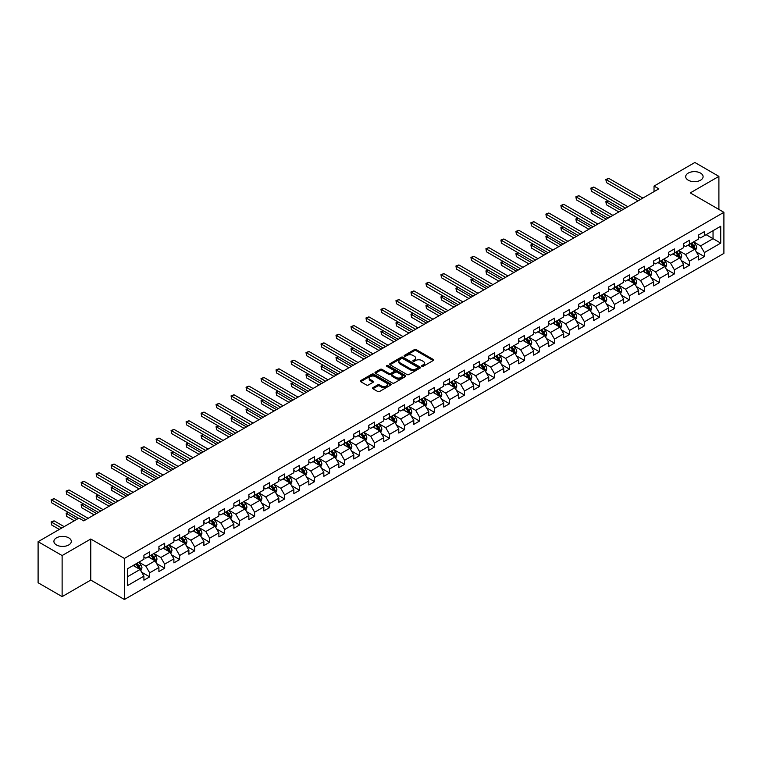 <?xml version="1.0" encoding="UTF-8"?>
<svg xmlns="http://www.w3.org/2000/svg" width="762" height="762" viewBox="0 0 762 762"><rect width="100%" height="100%" fill="white"/><g stroke="black" fill="none" stroke-linecap="round" stroke-linejoin="round"><path stroke-width="1.14" d="M421.872 366.312A0.933 0.543 0 0 0 423.196 366.312L433.216 360.521A1.333 0.772 0 0 0 433.607 359.978A1.333 0.772 0 0 0 433.216 359.435L416.233 349.634A1.333 0.772 0 0 0 414.347 349.634L404.327 355.416A0.933 0.543 0 0 0 405.651 356.178L406.946 355.435A4.267 2.467 0 0 1 412.985 355.435L414.395 356.254A4.267 2.467 0 0 1 415.642 357.997A4.267 2.467 0 0 1 414.395 359.74L413.099 360.483A0.933 0.543 0 0 0 414.423 361.245L415.719 360.502A4.267 2.467 0 0 1 421.757 360.502L423.167 361.312A4.267 2.467 0 0 1 424.415 363.055A4.267 2.467 0 0 1 423.167 364.798L421.872 365.55A0.933 0.543 0 0 0 421.872 366.312L421.872 365.55M68.761 537.858A8.696 5.02 0 0 0 59.274 536.772A8.696 5.02 0 0 0 53.912 541.411A8.696 5.02 0 0 0 56.455 544.963A8.696 5.02 0 0 0 65.932 546.049A8.696 5.02 0 0 0 71.304 541.411A8.696 5.02 0 0 0 68.761 537.858M700.545 173.098A8.696 5.02 0 0 0 691.067 172.012A8.696 5.02 0 0 0 685.695 176.651A8.696 5.02 0 0 0 688.248 180.194A8.696 5.02 0 0 0 697.725 181.289A8.696 5.02 0 0 0 703.097 176.651A8.696 5.02 0 0 0 700.545 173.098M372.932 387.648A1.333 0.772 0 0 0 372.542 388.191A1.333 0.772 0 0 0 372.932 388.734L377.704 391.487A1.333 0.772 0 0 0 379.59 391.487L390.716 385.058A1.333 0.772 0 0 0 391.106 384.515A1.333 0.772 0 0 0 390.716 383.972L373.742 374.171A1.333 0.772 0 0 0 371.856 374.171L360.721 380.59A1.333 0.772 0 0 0 360.331 381.143A1.333 0.772 0 0 0 360.721 381.686L366.474 385.01A1.333 0.772 0 0 0 368.36 385.01L373.123 382.257A1.333 0.772 0 0 0 373.513 381.714A1.333 0.772 0 0 0 373.123 381.171L370.275 379.524A3.572 2.057 0 0 1 369.227 378.066A3.572 2.057 0 0 1 371.427 376.161A3.572 2.057 0 0 1 375.314 376.609L386.496 383.057A3.572 2.057 0 0 1 387.544 384.515A3.572 2.057 0 0 1 385.343 386.42A3.572 2.057 0 0 1 381.448 385.972L379.59 384.896A1.333 0.772 0 0 0 377.704 384.896L372.932 387.648L372.932 388.734M90.764 539.02L62.122 555.555L38.1 541.687L38.1 582.749L62.122 596.617L90.764 580.082L124.406 599.504L124.406 558.441L90.764 539.02L90.764 580.082M718.899 209.436L718.899 176.374L690.267 192.9L723.9 212.322L124.406 558.441M718.899 176.374L694.877 162.496L654.034 186.08L654.034 191.624M38.1 541.687L78.943 518.103L83.753 520.875L658.835 188.852L654.034 186.08M407.041 374.552A1.333 0.772 0 0 0 408.927 374.552L420.053 368.122A1.333 0.772 0 0 0 420.443 367.579A1.333 0.772 0 0 0 420.053 367.036L403.079 357.235A1.333 0.772 0 0 0 401.193 357.235L390.058 363.655A1.333 0.772 0 0 0 389.668 364.198A1.333 0.772 0 0 0 390.058 364.75L407.041 374.552M387.172 366.512A0.933 0.543 0 0 1 388.125 366.646L388.125 365.531L405.384 375.504A1.333 0.772 0 0 1 405.775 376.047A1.333 0.772 0 0 1 405.384 376.59L394.259 383.019A1.333 0.772 0 0 1 392.373 383.019L375.39 373.218L375.39 372.123A1.333 0.772 0 0 0 374.999 372.675A1.333 0.772 0 0 0 375.39 373.218M375.39 372.123L380.152 369.38A1.333 0.772 0 0 1 382.038 369.38L388.925 373.351A1.333 0.772 0 0 0 390.811 373.351L393.973 371.523A1.333 0.772 0 0 0 394.364 370.98A1.333 0.772 0 0 0 393.973 370.437L386.801 366.303A0.933 0.543 0 0 1 388.125 365.531M124.406 599.504L723.9 253.384L723.9 212.322M141.656 572.233L149.676 576.863L149.676 572.814L158.906 567.49L158.906 571.538L164.668 568.204L164.668 564.156L173.898 558.832L173.898 562.88L179.661 559.556L179.661 555.498L188.89 550.174L188.89 554.222L194.653 550.897L194.653 546.849L203.883 541.515L203.883 545.573L209.645 542.239L209.645 538.191L218.875 532.867L218.875 536.915L224.638 533.581L224.638 529.533L233.867 524.208L233.867 528.257L239.63 524.932L239.63 520.875L248.86 515.55L248.86 519.598L254.622 516.274L254.622 512.226L263.852 506.892L263.852 510.95L269.615 507.616L269.615 503.568L278.844 498.243L278.844 502.291L284.607 498.958L284.607 494.909L293.837 489.585L293.837 493.633L299.599 490.309L299.599 486.251L308.829 480.927L308.829 484.975L314.592 481.651L314.592 477.603L323.821 472.278L323.821 476.326L329.584 472.992L329.584 468.944L338.814 463.62L338.814 467.668L344.576 464.344L344.576 460.286L353.806 454.962L353.806 459.01L359.569 455.686L359.569 451.637L368.798 446.303L368.798 450.361L374.561 447.027L374.561 442.979L383.791 437.655L383.791 441.703L389.553 438.369L389.553 434.321L398.783 428.996L398.783 433.045L404.546 429.72L404.546 425.663L413.776 420.338L413.776 424.386L419.538 421.062L419.538 417.014L428.768 411.68L428.768 415.738L434.531 412.404L434.531 408.356L443.76 403.031L443.76 407.079L449.523 403.746L449.523 399.698L458.753 394.373L458.753 398.421L464.515 395.097L464.515 391.039L473.745 385.715L473.745 389.763L479.508 386.439L479.508 382.391L488.737 377.057L488.737 381.114L494.5 377.781L494.5 373.732L503.73 368.408L503.73 372.456L509.492 369.122L509.492 365.074L518.722 359.75L518.722 363.798L524.485 360.474L524.485 356.416L533.714 351.092L533.714 355.14L539.477 351.815L539.477 347.767L548.707 342.433L548.707 346.491L554.469 343.157L554.469 339.109L563.689 333.785L563.689 337.833L569.462 334.499L569.462 330.451L578.682 325.126L578.682 329.174L584.454 325.85L584.454 321.793L593.674 316.468L593.674 320.526L599.446 317.192L599.446 313.144L608.667 307.819L608.667 311.868L614.439 308.534L614.439 304.486L623.659 299.161L623.659 303.209L629.431 299.885L629.431 295.827L638.651 290.503L638.651 294.551L644.423 291.227L644.423 287.179L653.644 281.845L653.644 285.902L659.416 282.569L659.416 278.521L668.636 273.196L668.636 277.244L674.408 273.91L674.408 269.862L683.628 264.538L683.628 268.586L689.4 265.262L689.4 261.204L698.621 255.88L698.621 259.928L704.393 256.603L704.393 252.555L720.728 243.116L720.728 226.247L713.042 230.686L713.042 238.677L720.728 243.116M149.676 576.863L143.913 580.196L143.913 576.139L127.568 585.578L127.568 568.709L143.913 559.27L143.913 555.222L149.676 551.898L149.676 555.946L158.906 550.621L158.906 546.564L164.668 543.239L164.668 547.287L173.898 541.963L173.898 537.915L179.661 534.581L179.661 538.629L188.89 533.305L188.89 529.257L194.653 525.923L194.653 529.981L203.883 524.647L203.883 520.598L209.645 517.274L209.645 521.322L218.875 515.998L218.875 511.95L224.638 508.616L224.638 512.664L233.867 507.34L233.867 503.291L239.63 499.958L239.63 504.015L248.86 498.681L248.86 494.633L254.622 491.309L254.622 495.357L263.852 490.033L263.852 485.975L269.615 482.651L269.615 486.699L278.844 481.374L278.844 477.326L284.607 473.993L284.607 478.041L293.837 472.716L293.837 468.668L299.599 465.334L299.599 469.392L308.829 464.058L308.829 460.01L314.592 456.686L314.592 460.734L323.821 455.409L323.821 451.352L329.584 448.027L329.584 452.076L338.814 446.751L338.814 442.703L344.576 439.369L344.576 443.417L353.806 438.093L353.806 434.045L359.569 430.711L359.569 434.769L368.798 429.435L368.798 425.387L374.561 422.062L374.561 426.11L383.791 420.786L383.791 416.728L389.553 413.404L389.553 417.452L398.783 412.128L398.783 408.08L404.546 404.746L404.546 408.794L413.776 403.469L413.776 399.421L419.538 396.088L419.538 400.145L428.768 394.811L428.768 390.763L434.531 387.439L434.531 391.487L443.76 386.163L443.76 382.105L449.523 378.781L449.523 382.829L458.753 377.504L458.753 373.456L464.515 370.122L464.515 374.171L473.745 368.846L473.745 364.798L479.508 361.474L479.508 365.522L488.737 360.197L488.737 356.14L494.5 352.816L494.5 356.864L503.73 351.539L503.73 347.491L509.492 344.157L509.492 348.205L518.722 342.881L518.722 338.833L524.485 335.499L524.485 339.557L533.714 334.223L533.714 330.175L539.477 326.85L539.477 330.898L548.707 325.574L548.707 321.516L554.469 318.192L554.469 322.24L563.689 316.916L563.689 312.868L569.462 309.534L569.462 313.582L578.682 308.258L578.682 304.209L584.454 300.876L584.454 304.933L593.674 299.599L593.674 295.551L599.446 292.227L599.446 296.275L608.667 290.951L608.667 286.893L614.439 283.569L614.439 287.617L623.659 282.292L623.659 278.244L629.431 274.911L629.431 278.959L638.651 273.634L638.651 269.586L644.423 266.252L644.423 270.31L653.644 264.976L653.644 260.928L659.416 257.604L659.416 261.652L668.636 256.327L668.636 252.27L674.408 248.945L674.408 252.994L683.628 247.669L683.628 243.621L689.4 240.287L689.4 244.335L698.621 239.011L698.621 234.963L704.393 231.629L704.393 235.687L720.728 226.247M148.142 556.832L155.057 560.832L145.837 566.156L138.913 562.156M143.913 557.051L145.837 558.165L149.676 555.946M145.837 566.156L149.676 572.814M155.057 560.832L158.906 567.49M163.135 548.173L170.05 552.174L160.83 557.498L153.905 553.507M158.906 548.402L160.83 549.507L164.668 547.287M160.83 557.498L164.668 564.156M170.05 552.174L173.898 558.832M178.127 539.525L185.042 543.516L175.822 548.84L168.897 544.849M173.898 539.744L175.822 540.849L179.661 538.629M175.822 548.84L179.661 555.498M185.042 543.516L188.89 550.174M193.119 530.866L200.035 534.857L190.814 540.191L183.89 536.191M188.89 531.085L190.814 532.2L194.653 529.981M190.814 540.191L194.653 546.849M200.035 534.857L203.883 541.515M208.112 522.208L215.027 526.209L205.807 531.533L198.882 527.533M203.883 522.427L205.807 523.542L209.645 521.322M205.807 531.533L209.645 538.191M215.027 526.209L218.875 532.867M223.104 513.55L230.019 517.55L220.79 522.875L213.874 518.884M218.875 513.779L220.79 514.883L224.638 512.664M220.79 522.875L224.638 529.533M230.019 517.55L233.867 524.208M238.096 504.901L245.012 508.892L235.782 514.217L228.867 510.226M233.867 505.12L235.782 506.235L239.63 504.015M235.782 514.217L239.63 520.875M245.012 508.892L248.86 515.55M253.089 496.243L260.004 500.234L250.774 505.568L243.859 501.567M248.86 496.462L250.774 497.576L254.622 495.357M250.774 505.568L254.622 512.226M260.004 500.234L263.852 506.892M268.081 487.585L274.996 491.585L265.767 496.91L258.851 492.909M263.852 487.813L265.767 488.918L269.615 486.699M265.767 496.91L269.615 503.568M274.996 491.585L278.844 498.243M283.073 478.936L289.989 482.927L280.759 488.252L273.844 484.261M278.844 479.155L280.759 480.26L284.607 478.041M280.759 488.252L284.607 494.909M289.989 482.927L293.837 489.585M298.066 470.278L304.981 474.269L295.751 479.593L288.836 475.602M293.837 470.497L295.751 471.611L299.599 469.392M295.751 479.593L299.599 486.251M304.981 474.269L308.829 480.927M313.058 461.62L319.973 465.611L310.744 470.945L303.828 466.944M308.829 461.839L310.744 462.953L314.592 460.734M310.744 470.945L314.592 477.603M319.973 465.611L323.821 472.278M328.051 452.961L334.966 456.962L325.736 462.286L318.821 458.295M323.821 453.19L325.736 454.295L329.584 452.076M325.736 462.286L329.584 468.944M334.966 456.962L338.814 463.62M343.043 444.313L349.958 448.304L340.728 453.628L333.813 449.637M338.814 444.532L340.728 445.637L344.576 443.417M340.728 453.628L344.576 460.286M349.958 448.304L353.806 454.962M358.035 435.654L364.95 439.645L355.721 444.97L348.805 440.979M353.806 435.874L355.721 436.988L359.569 434.769M355.721 444.97L359.569 451.637M364.95 439.645L368.798 446.303M373.028 426.996L379.943 430.997L370.713 436.321L363.798 432.321M368.798 427.215L370.713 428.33L374.561 426.11M370.713 436.321L374.561 442.979M379.943 430.997L383.791 437.655M388.02 418.338L394.935 422.339L385.705 427.663L378.79 423.672M383.791 418.567L385.705 419.672L389.553 417.452M385.705 427.663L389.553 434.321M394.935 422.339L398.783 428.996M403.012 409.689L409.927 413.68L400.698 419.005L393.783 415.014M398.783 409.908L400.698 411.013L404.546 408.794M400.698 419.005L404.546 425.663M409.927 413.68L413.776 420.338M418.005 401.031L424.92 405.022L415.69 410.356L408.775 406.356M413.776 401.25L415.69 402.365L419.538 400.145M415.69 410.356L419.538 417.014M424.92 405.022L428.768 411.68M432.997 392.373L439.912 396.373L430.682 401.698L423.767 397.697M428.768 392.592L430.682 393.706L434.531 391.487M430.682 401.698L434.531 408.356M439.912 396.373L443.76 403.031M447.98 383.715L454.904 387.715L445.675 393.04L438.76 389.049M443.76 383.943L445.675 385.048L449.523 382.829M445.675 393.04L449.523 399.698M454.904 387.715L458.753 394.373M462.972 375.066L469.897 379.057L460.667 384.381L453.752 380.39M458.753 375.285L460.667 376.399L464.515 374.171M460.667 384.381L464.515 391.039M469.897 379.057L473.745 385.715M477.965 366.408L484.889 370.399L475.659 375.733L468.744 371.732M473.745 366.627L475.659 367.741L479.508 365.522M475.659 375.733L479.508 382.391M484.889 370.399L488.737 377.057M492.957 357.749L499.882 361.75L490.652 367.074L483.737 363.074M488.737 357.978L490.652 359.083L494.5 356.864M490.652 367.074L494.5 373.732M499.882 361.75L503.73 368.408M507.949 349.091L514.874 353.092L505.644 358.416L498.729 354.425M503.73 349.32L505.644 350.425L509.492 348.205M505.644 358.416L509.492 365.074M514.874 353.092L518.722 359.75M522.942 340.443L529.866 344.434L520.637 349.758L513.721 345.767M518.722 340.662L520.637 341.776L524.485 339.557M520.637 349.758L524.485 356.416M529.866 344.434L533.714 351.092M537.934 331.784L544.859 335.775L535.629 341.109L528.714 337.109M533.714 332.003L535.629 333.118L539.477 330.898M535.629 341.109L539.477 347.767M544.859 335.775L548.707 342.433M552.926 323.126L559.851 327.127L550.621 332.451L543.706 328.46M548.707 323.355L550.621 324.46L554.469 322.24M550.621 332.451L554.469 339.109M559.851 327.127L563.689 333.785M567.919 314.477L574.843 318.468L565.614 323.793L558.698 319.802M563.689 314.696L565.614 315.801L569.462 313.582M565.614 323.793L569.462 330.451M574.843 318.468L578.682 325.126M582.911 305.819L589.836 309.81L580.606 315.135L573.691 311.144M578.682 306.038L580.606 307.153L584.454 304.933M580.606 315.135L584.454 321.793M589.836 309.81L593.674 316.468M597.903 297.161L604.828 301.161L595.598 306.486L588.683 302.485M593.674 297.38L595.598 298.494L599.446 296.275M595.598 306.486L599.446 313.144M604.828 301.161L608.667 307.819M612.896 288.503L619.82 292.503L610.591 297.828L603.675 293.837M608.667 288.731L610.591 289.836L614.439 287.617M610.591 297.828L614.439 304.486M619.82 292.503L623.659 299.161M627.888 279.854L634.813 283.845L625.583 289.169L618.668 285.178M623.659 280.073L625.583 281.178L629.431 278.959M625.583 289.169L629.431 295.827M634.813 283.845L638.651 290.503M642.88 271.196L649.805 275.187L640.575 280.521L633.66 276.52M638.651 271.415L640.575 272.529L644.423 270.31M640.575 280.521L644.423 287.179M649.805 275.187L653.644 281.845M657.873 262.538L664.797 266.538L655.568 271.863L648.653 267.862M653.644 262.757L655.568 263.871L659.416 261.652M655.568 271.863L659.416 278.521M664.797 266.538L668.636 273.196M672.865 253.879L679.79 257.88L670.56 263.204L663.645 259.213M668.636 254.108L670.56 255.213L674.408 252.994M670.56 263.204L674.408 269.862M679.79 257.88L683.628 264.538M687.857 245.231L694.782 249.222L685.552 254.546L678.637 250.555M683.628 245.45L685.552 246.555L689.4 244.335M685.552 254.546L689.4 261.204M694.782 249.222L698.621 255.88M706.117 234.686L713.042 238.677L700.545 245.897L693.63 241.897M698.621 236.791L700.545 237.906L704.393 235.687M700.545 245.897L704.393 252.555M62.122 555.555L62.122 596.617M127.568 576.701L140.065 569.481L133.15 565.49M140.065 569.481L143.913 576.139M696.363 251.965L704.393 256.603M681.371 260.623L689.4 265.262M666.379 269.281L674.408 273.91M651.386 277.94L659.416 282.569M636.394 286.588L644.423 291.227M621.401 295.246L629.431 299.885M606.409 303.905L614.439 308.534M591.417 312.563L599.446 317.192M576.424 321.212L584.454 325.85M561.432 329.87L569.462 334.499M546.44 338.528L554.469 343.157M531.447 347.186L539.477 351.815M516.455 355.835L524.485 360.474M501.463 364.493L509.492 369.122M486.47 373.151L494.5 377.781M471.478 381.8L479.508 386.439M456.486 390.458L464.515 395.097M441.493 399.117L449.523 403.746M426.501 407.775L434.531 412.404M411.509 416.423L419.538 421.062M396.516 425.082L404.546 429.72M381.533 433.74L389.553 438.369M366.541 442.398L374.561 447.027M351.549 451.047L359.569 455.686M336.556 459.705L344.576 464.344M321.564 468.363L329.584 472.992M306.572 477.022L314.592 481.651M291.579 485.67L299.599 490.309M276.587 494.328L284.607 498.958M261.595 502.987L269.615 507.616M246.602 511.645L254.622 516.274M231.61 520.294L239.63 524.932M216.618 528.952L224.638 533.581M201.625 537.61L209.645 542.239M186.633 546.259L194.653 550.897M171.641 554.917L179.661 559.556M156.648 563.575L164.668 568.204M422.243 366.446L423.167 365.912A4.267 2.467 0 0 0 424.415 364.169L424.415 363.055M415.642 357.997L415.642 359.102A4.267 2.467 0 0 1 414.395 360.845L413.471 361.378M433.216 359.435L433.216 360.521L416.233 350.739A1.333 0.772 0 0 0 414.347 350.739L404.698 356.311M420.053 367.036L420.053 368.122L403.079 358.34A1.333 0.772 0 0 0 401.193 358.34L390.077 364.76M417.7 367.96A0.933 0.543 0 0 0 417.7 367.198L402.793 358.588A0.933 0.543 0 0 0 401.469 358.588L400.107 359.378A4.267 2.467 0 0 0 398.85 361.121A4.267 2.467 0 0 0 400.107 362.864L410.289 368.751A4.267 2.467 0 0 0 416.328 368.751L417.7 367.96L417.7 369.065A0.933 0.543 0 0 0 417.967 368.684L417.967 367.579M398.85 361.121L398.85 362.236A4.267 2.467 0 0 0 400.107 363.979L400.107 362.864M417.7 369.065L416.328 369.856A4.267 2.467 0 0 1 410.289 369.856L400.107 363.979M375.409 373.228L380.152 370.484L380.152 369.38M394.364 370.98L394.364 372.094A1.333 0.772 0 0 1 393.973 372.637L390.811 374.466A1.333 0.772 0 0 1 388.925 374.466L382.038 370.484A1.333 0.772 0 0 0 380.152 370.484M388.125 366.646L405.365 376.599M396.069 377.476A3.572 2.057 0 0 0 399.964 377.923A3.572 2.057 0 0 0 402.165 376.018A3.572 2.057 0 0 0 401.117 374.561L397.183 372.294A1.333 0.772 0 0 0 395.297 372.294L392.135 374.113A1.333 0.772 0 0 0 391.744 374.656A1.333 0.772 0 0 0 392.135 375.199L396.069 377.476L396.069 378.59A3.572 2.057 0 0 0 399.964 379.038A3.572 2.057 0 0 0 402.165 377.133L402.165 376.018M391.744 374.656L391.744 375.771A1.333 0.772 0 0 0 392.135 376.314L392.135 375.199M396.069 378.59L392.135 376.314M387.544 384.515L387.544 385.629A3.572 2.057 0 0 1 385.343 387.534A3.572 2.057 0 0 1 381.448 387.086L379.59 386.01A1.333 0.772 0 0 0 377.704 386.01L372.951 388.744M369.227 378.066L369.227 379.171A3.572 2.057 0 0 0 370.275 380.629L370.275 379.524M373.104 382.267L370.275 380.629M390.716 383.972L390.716 385.058L373.742 375.275A1.333 0.772 0 0 0 371.856 375.275L360.74 381.695M695.544 250.536L696.687 247.66A3.6 2.076 -120 0 0 695.535 244.592L693.553 241.945M690.096 246.517L688.743 244.716M608.219 200.911L606.39 201.968L606.39 204.74L618.858 211.941M690.572 243.659L692.553 246.307A3.6 2.076 60 0 1 693.582 248.479L694.734 247.812A3.6 2.076 -120 0 0 693.706 245.64L691.725 243.002M690.82 243.516L693.02 246.459A1.838 1.057 60 0 1 693.353 247.012L694.734 247.812M606.39 204.74L605.866 201.663L621.259 210.55M605.866 201.663L608.009 200.787M640.48 199.454L606.39 179.775L608.8 178.384L642.88 198.063M638.08 200.835L606.39 182.547L605.866 179.47L608.8 178.384M606.39 182.547L605.866 179.47M680.552 259.194L681.695 256.318A3.6 2.076 -120 0 0 680.542 253.251L678.561 250.603M675.103 255.175L673.751 253.375M593.227 209.569L591.398 210.617L591.398 213.398L603.866 220.589M675.58 252.317L677.561 254.965A3.6 2.076 60 0 1 678.59 257.137L679.742 256.47A3.6 2.076 -120 0 0 678.713 254.298L676.732 251.65M675.827 252.174L678.028 255.108A1.838 1.057 60 0 1 678.361 255.67L679.742 256.47M591.398 213.398L590.874 210.312L606.266 219.208M590.874 210.312L593.017 209.445M665.559 267.853L666.702 264.966A3.6 2.076 -120 0 0 665.55 261.899L663.569 259.251M660.111 263.823L658.759 262.033M578.234 218.227L576.405 219.275L576.405 222.047L588.874 229.248M660.587 260.975L662.569 263.623A3.6 2.076 60 0 1 663.597 265.786L664.75 265.119A3.6 2.076 -120 0 0 663.721 262.957L661.74 260.309M660.835 260.833L663.035 263.766A1.838 1.057 60 0 1 663.369 264.328L664.75 265.119M576.405 222.047L575.882 218.97L591.274 227.857M575.882 218.97L578.025 218.103M625.488 208.112L591.398 188.424L593.808 187.042L627.888 206.721M623.087 209.493L591.398 191.205L590.874 188.119L593.808 187.042M591.398 191.205L590.874 188.119M610.495 216.76L576.405 197.082L578.815 195.691L612.896 215.379M608.095 218.151L576.405 199.854L575.882 196.777L578.815 195.691M576.405 199.854L575.882 196.777M650.567 276.501L651.71 273.625A3.6 2.076 -120 0 0 650.558 270.558L648.576 267.91M645.119 272.482L643.766 270.681M563.242 226.876L561.413 227.933L561.413 230.705L573.881 237.906M645.595 269.634L647.576 272.282A3.6 2.076 60 0 1 648.605 274.444L649.757 273.777A3.6 2.076 -120 0 0 648.729 271.615L646.748 268.967M645.843 269.481L648.043 272.425A1.838 1.057 60 0 1 648.376 272.977L649.757 273.777M561.413 230.705L560.889 227.628L576.282 236.515M560.889 227.628L563.032 226.752M635.575 285.159L636.718 282.283A3.6 2.076 -120 0 0 635.565 279.216L633.584 276.568M630.126 281.14L628.774 279.34M548.249 235.534L546.421 236.591L546.421 239.363L558.889 246.555M630.603 278.282L632.584 280.93A3.6 2.076 60 0 1 633.613 283.102L634.765 282.435A3.6 2.076 -120 0 0 633.736 280.264L631.755 277.616M630.85 278.14L633.051 281.083A1.838 1.057 60 0 1 633.384 281.635L634.765 282.435M546.421 239.363L545.897 236.287L561.289 245.173M545.897 236.287L548.04 235.41M620.582 293.818L621.725 290.932A3.6 2.076 -120 0 0 620.573 287.865L618.592 285.226M615.134 289.798L613.781 287.998M533.257 244.192L531.428 245.24L531.428 248.021L543.897 255.213M615.61 286.941L617.591 289.589A3.6 2.076 60 0 1 618.62 291.76L619.773 291.094A3.6 2.076 -120 0 0 618.744 288.922L616.763 286.274M615.858 286.798L618.058 289.731A1.838 1.057 60 0 1 618.392 290.293L619.773 291.094M531.428 248.021L530.904 244.935L546.297 253.832M530.904 244.935L533.048 244.069M595.503 225.419L561.413 205.74L563.823 204.349L597.903 224.028M593.103 226.809L561.413 208.512L560.889 205.435L563.823 204.349M561.413 208.512L560.889 205.435M580.511 234.077L546.421 214.398L548.831 213.008L582.911 232.686M578.11 235.458L546.421 217.17L545.897 214.093L548.831 213.008M546.421 217.17L545.897 214.093M565.518 242.735L531.428 223.047L533.838 221.666L567.919 241.344M563.118 244.116L531.428 225.828L530.904 222.742L533.838 221.666M531.428 225.828L530.904 222.742M550.526 251.384L516.436 231.705L518.846 230.315L552.926 250.003M548.126 252.774L516.436 234.477L515.912 231.4L518.846 230.315M516.436 234.477L515.912 231.4M535.534 260.042L501.444 240.363L503.853 238.973L537.934 258.651M533.133 261.433L501.444 243.135L500.92 240.059L503.853 238.973M501.444 243.135L500.92 240.059M520.541 268.7L486.451 249.022L488.861 247.631L522.942 267.31M518.141 270.081L486.451 251.793L485.927 248.707L488.861 247.631M486.451 251.793L485.927 248.707M505.549 277.349L471.459 257.67L473.869 256.289L507.949 275.968M503.149 278.74L471.459 260.452L470.935 257.365L473.869 256.289M471.459 260.452L470.935 257.365M490.557 286.007L456.467 266.329L458.876 264.938L492.957 284.626M488.156 287.398L456.467 269.1L455.943 266.024L458.876 264.938M456.467 269.1L455.943 266.024M475.564 294.665L441.474 274.987L443.884 273.596L477.965 293.275M473.164 296.056L441.474 277.759L440.95 274.682L443.884 273.596M441.474 277.759L440.95 274.682M460.572 303.324L426.482 283.635L428.892 282.254L462.972 301.933M458.172 304.705L426.482 286.417L425.958 283.331L428.892 282.254M426.482 286.417L425.958 283.331M445.579 311.972L411.49 292.294L413.899 290.913L447.989 310.591M443.179 313.363L411.49 295.065L410.966 291.989L413.899 290.913M411.49 295.065L410.966 291.989M430.587 320.631L396.497 300.952L398.907 299.561L432.997 319.24M428.187 322.021L396.497 303.724L395.973 300.647L398.907 299.561M396.497 303.724L395.973 300.647M415.595 329.289L381.505 309.61L383.915 308.219L418.005 327.898M413.195 330.67L381.505 312.382L380.981 309.305L383.915 308.219M381.505 312.382L380.981 309.305M400.602 337.947L366.512 318.259L368.922 316.878L403.012 336.556M398.202 339.328L366.512 321.04L365.989 317.954L368.922 316.878M366.512 321.04L365.989 317.954M385.61 346.596L351.52 326.917L353.93 325.536L388.02 345.215M383.21 347.986L351.52 329.689L350.996 326.612L353.93 325.536M351.52 329.689L350.996 326.612M370.618 355.254L336.537 335.575L338.938 334.185L373.028 353.863M368.217 356.645L336.537 338.347L336.004 335.27L338.938 334.185M336.537 338.347L336.004 335.27M355.625 363.912L321.545 344.233L323.945 342.843L358.035 362.522M353.225 365.293L321.545 347.005L321.012 343.929L323.945 342.843M321.545 347.005L321.012 343.929M340.633 372.57L306.553 352.882L308.953 351.501L343.043 371.18M338.233 373.952L306.553 355.663L306.019 352.577L308.953 351.501M306.553 355.663L306.019 352.577M325.641 381.219L291.56 361.54L293.961 360.15L328.051 379.838M323.24 382.61L291.56 364.312L291.027 361.236L293.961 360.15M291.56 364.312L291.027 361.236M605.59 302.476L606.733 299.59A3.6 2.076 -120 0 0 605.58 296.523L603.599 293.875M600.142 298.447L598.789 296.647M518.265 252.841L516.436 253.898L516.436 256.67L528.904 263.871M600.618 295.599L602.599 298.247A3.6 2.076 60 0 1 603.628 300.409L604.78 299.742A3.6 2.076 -120 0 0 603.752 297.58L601.77 294.932M600.866 295.456L603.066 298.39A1.838 1.057 60 0 1 603.399 298.952L604.78 299.742M516.436 256.67L515.912 253.594L531.304 262.48M515.912 253.594L518.055 252.727M590.598 311.125L591.741 308.248A3.6 2.076 -120 0 0 590.588 305.181L588.607 302.533M585.149 307.105L583.797 305.305M503.272 261.499L501.444 262.557L501.444 265.328L513.912 272.529M585.626 304.257L587.607 306.905A3.6 2.076 60 0 1 588.635 309.067L589.788 308.4A3.6 2.076 -120 0 0 588.759 306.238L586.778 303.59M585.873 304.105L588.073 307.048A1.838 1.057 60 0 1 588.407 307.6L589.788 308.4M501.444 265.328L500.92 262.252L516.312 271.139M500.92 262.252L503.063 261.376M575.605 319.783L576.748 316.906A3.6 2.076 -120 0 0 575.596 313.839L573.615 311.191M570.157 315.763L568.804 313.963M488.28 270.158L486.451 271.215L486.451 273.987L498.919 281.178M570.633 312.906L572.614 315.554A3.6 2.076 60 0 1 573.643 317.725L574.796 317.059A3.6 2.076 -120 0 0 573.767 314.887L571.786 312.239M570.881 312.763L573.081 315.697A1.838 1.057 60 0 1 573.415 316.259L574.796 317.059M486.451 273.987L485.927 270.91L501.32 279.797M485.927 270.91L488.071 270.034M560.613 328.441L561.756 325.555A3.6 2.076 -120 0 0 560.603 322.488L558.622 319.84M555.165 324.422L553.812 322.621M473.288 278.816L471.459 279.864L471.459 282.645L483.927 289.836M555.641 321.564L557.622 324.212A3.6 2.076 60 0 1 558.651 326.374L559.813 325.717A3.6 2.076 -120 0 0 558.775 323.545L556.793 320.897M555.889 321.421L558.089 324.355A1.838 1.057 60 0 1 558.422 324.917L559.813 325.717M471.459 282.645L470.935 279.559L486.327 288.455M470.935 279.559L473.078 278.692M545.621 337.099L546.764 334.213A3.6 2.076 -120 0 0 545.611 331.146L543.63 328.498M540.172 333.07L538.82 331.27M458.295 287.464L456.467 288.522L456.467 291.294L468.935 298.494M540.649 330.222L542.63 332.87A3.6 2.076 60 0 1 543.658 335.032L544.82 334.366A3.6 2.076 -120 0 0 543.782 332.203L541.801 329.555M540.896 330.079L543.096 333.013A1.838 1.057 60 0 1 543.43 333.565L544.82 334.366M456.467 291.294L455.943 288.217L471.335 297.104M455.943 288.217L458.086 287.35M530.628 345.748L531.771 342.871A3.6 2.076 -120 0 0 530.619 339.804L528.638 337.156M525.18 341.728L523.827 339.928M443.303 296.123L441.474 297.18L441.474 299.952L453.942 307.153M525.656 338.871L527.637 341.519A3.6 2.076 60 0 1 528.666 343.691L529.828 343.024A3.6 2.076 -120 0 0 528.79 340.862L526.809 338.214M525.904 338.728L528.104 341.671A1.838 1.057 60 0 1 528.437 342.224L529.828 343.024M441.474 299.952L440.95 296.875L456.343 305.762M440.95 296.875L443.093 295.999M515.636 354.406L516.779 351.53A3.6 2.076 -120 0 0 515.626 348.463L513.645 345.815M510.188 350.387L508.835 348.586M428.311 304.781L426.482 305.838L426.482 308.61L438.95 315.801M510.664 347.529L512.645 350.177A3.6 2.076 60 0 1 513.674 352.349L514.836 351.682A3.6 2.076 -120 0 0 513.798 349.51L511.816 346.862M510.911 347.386L513.112 350.32A1.838 1.057 60 0 1 513.445 350.882L514.836 351.682M426.482 308.61L425.958 305.533L441.35 314.42M425.958 305.533L428.101 304.657M500.644 363.064L501.787 360.178A3.6 2.076 -120 0 0 500.634 357.111L498.653 354.463M495.195 359.035L493.843 357.245M413.318 313.439L411.49 314.487L411.49 317.268L423.958 324.46M495.671 356.187L497.653 358.835A3.6 2.076 60 0 1 498.681 360.998L499.843 360.331A3.6 2.076 -120 0 0 498.805 358.169L496.824 355.521M495.919 356.045L498.119 358.978A1.838 1.057 60 0 1 498.453 359.54L499.843 360.331M411.49 317.268L410.966 314.182L426.358 323.069M410.966 314.182L413.109 313.315M485.651 371.713L486.794 368.837A3.6 2.076 -120 0 0 485.642 365.77L483.66 363.122M480.203 367.694L478.85 365.893M398.326 322.088L396.497 323.145L396.497 325.917L408.965 333.118M480.679 364.846L482.66 367.494A3.6 2.076 60 0 1 483.689 369.656L484.851 368.989A3.6 2.076 -120 0 0 483.813 366.827L481.832 364.179M480.927 364.693L483.127 367.636A1.838 1.057 60 0 1 483.46 368.189L484.851 368.989M396.497 325.917L395.973 322.84L411.366 331.727M395.973 322.84L398.116 321.974M470.659 380.371L471.802 377.495A3.6 2.076 -120 0 0 470.649 374.428L468.668 371.78M465.211 376.352L463.858 374.552M383.334 330.746L381.505 331.803L381.505 334.575L393.973 341.776M465.687 373.494L467.668 376.142A3.6 2.076 60 0 1 468.697 378.314L469.859 377.647A3.6 2.076 -120 0 0 468.82 375.485L466.839 372.837M465.934 373.351L468.135 376.295A1.838 1.057 60 0 1 468.468 376.847L469.859 377.647M381.505 334.575L380.981 331.499L396.373 340.385M380.981 331.499L383.124 330.622M455.666 389.03L456.809 386.153A3.6 2.076 -120 0 0 455.657 383.086L453.676 380.438M450.218 385.01L448.866 383.21M368.341 339.404L366.512 340.462L366.512 343.233L378.981 350.425M450.694 382.153L452.676 384.8A3.6 2.076 60 0 1 453.704 386.972L454.866 386.305A3.6 2.076 -120 0 0 453.828 384.134L451.847 381.486M450.942 382.01L453.142 384.943A1.838 1.057 60 0 1 453.476 385.505L454.866 386.305M366.512 343.233L365.989 340.147L381.381 349.044M365.989 340.147L368.132 339.281M440.674 397.688L441.817 394.802A3.6 2.076 -120 0 0 440.665 391.735L438.683 389.087M435.226 393.659L433.873 391.868M353.349 348.063L351.52 349.11L351.52 351.892L363.988 359.083M435.702 390.811L437.683 393.459A3.6 2.076 60 0 1 438.712 395.621L439.874 394.954A3.6 2.076 -120 0 0 438.836 392.792L436.855 390.144M435.95 390.668L438.15 393.602A1.838 1.057 60 0 1 438.483 394.164L439.874 394.954M351.52 351.892L350.996 348.805L366.389 357.692M350.996 348.805L353.139 347.939M425.682 406.337L426.825 403.46A3.6 2.076 -120 0 0 425.672 400.393L423.691 397.745M420.233 402.317L418.881 400.517M338.357 356.711L336.537 357.769L336.537 360.54L348.996 367.741M420.71 399.469L422.691 402.117A3.6 2.076 60 0 1 423.729 404.279L424.882 403.612A3.6 2.076 -120 0 0 423.843 401.45L421.862 398.802M420.957 399.317L423.158 402.26A1.838 1.057 60 0 1 423.491 402.812L424.882 403.612M336.537 360.54L336.004 357.464L351.396 366.351M336.004 357.464L338.147 356.587M410.689 414.995L411.832 412.118A3.6 2.076 -120 0 0 410.68 409.051L408.699 406.403M405.241 410.975L403.889 409.175M323.364 365.369L321.545 366.427L321.545 369.199L334.004 376.399M405.717 408.118L407.699 410.766A3.6 2.076 60 0 1 408.737 412.937L409.889 412.271A3.6 2.076 -120 0 0 408.851 410.099L406.87 407.451M405.965 407.975L408.165 410.918A1.838 1.057 60 0 1 408.499 411.47L409.889 412.271M321.545 369.199L321.012 366.122L336.404 375.009M321.012 366.122L323.155 365.246M395.697 423.653L396.84 420.776A3.6 2.076 -120 0 0 395.688 417.709L393.706 415.061M390.249 419.633L388.896 417.833M308.372 374.028L306.553 375.075L306.553 377.857L319.011 385.048M390.725 416.776L392.706 419.424A3.6 2.076 60 0 1 393.744 421.596L394.897 420.929A3.6 2.076 -120 0 0 393.859 418.757L391.878 416.109M390.973 416.633L393.173 419.567A1.838 1.057 60 0 1 393.506 420.129L394.897 420.929M306.553 377.857L306.019 374.771L321.412 383.667M306.019 374.771L308.162 373.904M380.705 432.311L381.848 429.425A3.6 2.076 -120 0 0 380.695 426.358L378.714 423.71M375.256 428.282L373.904 426.491M293.38 382.686L291.56 383.734L291.56 386.505L304.019 393.706M375.733 425.434L377.714 428.082A3.6 2.076 60 0 1 378.752 430.244L379.905 429.577A3.6 2.076 -120 0 0 378.866 427.415L376.885 424.767M375.98 425.291L378.181 428.225A1.838 1.057 60 0 1 378.514 428.787L379.905 429.577M291.56 386.505L291.027 383.429L306.419 392.316M291.027 383.429L293.17 382.562M365.712 440.96L366.855 438.083A3.6 2.076 -120 0 0 365.703 435.016L363.722 432.368M360.264 436.94L358.912 435.14M278.387 391.335L276.568 392.392L276.568 395.164L289.027 402.365M360.74 434.092L362.722 436.74A3.6 2.076 60 0 1 363.76 438.902L364.912 438.236A3.6 2.076 -120 0 0 363.874 436.074L361.893 433.426M360.988 433.94L363.188 436.883A1.838 1.057 60 0 1 363.522 437.436L364.912 438.236M276.568 395.164L276.035 392.087L291.427 400.974M276.035 392.087L278.178 391.211M350.72 449.618L351.863 446.742A3.6 2.076 -120 0 0 350.71 443.675L348.729 441.027M345.272 445.599L343.919 443.798M263.395 399.993L261.576 401.05L261.576 403.822L274.034 411.013M345.748 442.741L347.729 445.389A3.6 2.076 60 0 1 348.767 447.561L349.92 446.894A3.6 2.076 -120 0 0 348.882 444.722L346.901 442.074M345.996 442.598L348.196 445.541A1.838 1.057 60 0 1 348.529 446.094L349.92 446.894M261.576 403.822L261.042 400.745L276.435 409.632M261.042 400.745L263.185 399.869M335.728 458.276L336.871 455.39A3.6 2.076 -120 0 0 335.718 452.323L333.737 449.675M330.279 454.257L328.927 452.457M248.402 408.651L246.583 409.699L246.583 412.48L259.042 419.672M330.756 451.399L332.737 454.047A3.6 2.076 60 0 1 333.775 456.209L334.928 455.552A3.6 2.076 -120 0 0 333.889 453.38L331.908 450.733M331.003 451.256L333.204 454.19A1.838 1.057 60 0 1 333.537 454.752L334.928 455.552M246.583 412.48L246.05 409.394L261.442 418.29M246.05 409.394L248.193 408.527M320.735 466.935L321.878 464.048A3.6 2.076 -120 0 0 320.726 460.981L318.745 458.333M315.287 462.905L313.934 461.105M233.41 417.3L231.591 418.357L231.591 421.129L244.05 428.33M315.763 460.058L317.744 462.705A3.6 2.076 60 0 1 318.783 464.868L319.935 464.201A3.6 2.076 -120 0 0 318.897 462.039L316.916 459.391M316.011 459.915L318.211 462.848A1.838 1.057 60 0 1 318.545 463.401L319.935 464.201M231.591 421.129L231.057 418.052L246.45 426.939M231.057 418.052L233.201 417.185M310.648 389.877L276.568 370.199L278.968 368.808L313.058 388.487M308.248 391.268L276.568 372.97L276.035 369.894L278.968 368.808M276.568 372.97L276.035 369.894M295.656 398.536L261.576 378.857L263.976 377.466L298.066 397.145M293.256 399.917L261.576 381.629L261.042 378.552L263.976 377.466M261.576 381.629L261.042 378.552M280.664 407.184L246.583 387.506L248.983 386.124L283.073 405.803M278.263 408.575L246.583 390.287L246.05 387.201L248.983 386.124M246.583 390.287L246.05 387.201M265.671 415.842L231.591 396.164L233.991 394.773L268.081 414.461M263.271 417.233L231.591 398.936L231.057 395.859L233.991 394.773M231.591 398.936L231.057 395.859M305.743 475.583L306.886 472.707A3.6 2.076 -120 0 0 305.733 469.64L303.752 466.992M300.295 471.564L298.942 469.763M218.418 425.958L216.599 427.015L216.599 429.787L229.057 436.988M300.771 468.716L302.752 471.364A3.6 2.076 60 0 1 303.79 473.526L304.943 472.859A3.6 2.076 -120 0 0 303.905 470.697L301.923 468.049M301.019 468.563L303.219 471.507A1.838 1.057 60 0 1 303.552 472.059L304.943 472.859M216.599 429.787L216.065 426.71L231.458 435.597M216.065 426.71L218.208 425.834M290.751 484.241L291.894 481.365A3.6 2.076 -120 0 0 290.741 478.298L288.76 475.65M285.302 480.222L283.95 478.422M203.425 434.616L201.606 435.673L201.606 438.445L214.065 445.637M285.779 477.364L287.76 480.012A3.6 2.076 60 0 1 288.798 482.184L289.951 481.517A3.6 2.076 -120 0 0 288.912 479.346L286.931 476.698M286.026 477.222L288.227 480.155A1.838 1.057 60 0 1 288.56 480.717L289.951 481.517M201.606 438.445L201.073 435.369L216.465 444.256M201.073 435.369L203.216 434.492M275.758 492.9L276.901 490.014A3.6 2.076 -120 0 0 275.749 486.947L273.768 484.299M270.31 488.88L268.957 487.08M188.433 443.274L186.614 444.322L186.614 447.103L199.072 454.295M270.786 486.023L272.767 488.671A3.6 2.076 60 0 1 273.806 490.833L274.958 490.176A3.6 2.076 -120 0 0 273.92 488.004L271.939 485.356M271.034 485.88L273.234 488.813A1.838 1.057 60 0 1 273.568 489.375L274.958 490.176M186.614 447.103L186.08 444.017L201.473 452.904M186.08 444.017L188.224 443.151M260.766 501.548L261.909 498.672A3.6 2.076 -120 0 0 260.756 495.605L258.775 492.957M255.318 497.529L253.965 495.729M173.441 451.923L171.621 452.98L171.621 455.752L184.08 462.953M255.794 494.681L257.775 497.329A3.6 2.076 60 0 1 258.813 499.491L259.966 498.824A3.6 2.076 -120 0 0 258.928 496.662L256.946 494.014M256.042 494.538L258.242 497.472A1.838 1.057 60 0 1 258.575 498.024L259.966 498.824M171.621 455.752L171.088 452.676L186.48 461.562M171.088 452.676L173.231 451.809M245.774 510.207L246.917 507.33A3.6 2.076 -120 0 0 245.764 504.263L243.783 501.615M240.325 506.187L238.973 504.387M158.448 460.581L156.629 461.639L156.629 464.41L169.088 471.611M240.802 503.33L242.783 505.978A3.6 2.076 60 0 1 243.821 508.149L244.973 507.482A3.6 2.076 -120 0 0 243.935 505.32L241.954 502.672M241.049 503.187L243.259 506.13A1.838 1.057 60 0 1 243.592 506.682L244.973 507.482M156.629 464.41L156.096 461.334L171.488 470.221M156.096 461.334L158.239 460.458M230.781 518.865L231.924 515.988A3.6 2.076 -120 0 0 230.772 512.921L228.79 510.273M225.333 514.845L223.98 513.045M143.456 469.24L141.637 470.297L141.637 473.069L154.095 480.26M225.809 511.988L227.79 514.636A3.6 2.076 60 0 1 228.829 516.807L229.981 516.141A3.6 2.076 -120 0 0 228.943 513.969L226.962 511.321M226.057 511.845L228.267 514.779A1.838 1.057 60 0 1 228.6 515.341L229.981 516.141M141.637 473.069L141.103 469.992L156.496 478.879M141.103 469.992L143.246 469.116M215.789 527.523L216.932 524.637A3.6 2.076 -120 0 0 215.779 521.57L213.798 518.922M210.341 523.494L208.988 521.703M128.464 477.898L126.644 478.946L126.644 481.727L139.103 488.918M210.817 520.646L212.798 523.294A3.6 2.076 60 0 1 213.836 525.456L214.989 524.789A3.6 2.076 -120 0 0 213.951 522.627L211.969 519.979M211.064 520.503L213.274 523.437A1.838 1.057 60 0 1 213.608 523.999L214.989 524.789M126.644 481.727L126.111 478.641L141.503 487.528M126.111 478.641L128.254 477.774M200.797 536.172L201.94 533.295A3.6 2.076 -120 0 0 200.787 530.228L198.806 527.58M195.348 532.152L193.996 530.352M113.471 486.547L111.652 487.604L111.652 490.376L124.111 497.576M195.824 529.304L197.806 531.952A3.6 2.076 60 0 1 198.844 534.114L199.996 533.448A3.6 2.076 -120 0 0 198.958 531.285L196.977 528.638M196.082 529.152L198.282 532.095A1.838 1.057 60 0 1 198.615 532.648L199.996 533.448M111.652 490.376L111.119 487.299L126.511 496.186M111.119 487.299L113.262 486.432M250.679 424.501L216.599 404.822L218.999 403.431L253.089 423.11M248.279 425.891L216.599 407.594L216.065 404.517L218.999 403.431M216.599 407.594L216.065 404.517M235.687 433.159L201.606 413.471L204.006 412.09L238.096 431.768M233.286 434.54L201.606 416.252L201.073 413.166L204.006 412.09M201.606 416.252L201.073 413.166M220.694 441.808L186.614 422.129L189.014 420.748L223.104 440.426M218.294 443.198L186.614 424.901L186.08 421.824L189.014 420.748M186.614 424.901L186.08 421.824M205.702 450.466L171.621 430.787L174.022 429.397L208.112 449.085M203.302 451.856L171.621 433.559L171.088 430.482L174.022 429.397M171.621 433.559L171.088 430.482M190.71 459.124L156.629 439.445L159.029 438.055L193.119 457.733M188.309 460.515L156.629 442.217L156.096 439.141L159.029 438.055M156.629 442.217L156.096 439.141M175.717 467.782L141.637 448.094L144.037 446.713L178.127 466.392M173.317 469.163L141.637 450.875L141.103 447.789L144.037 446.713M141.637 450.875L141.103 447.789M160.725 476.431L126.644 456.752L129.045 455.371L163.135 475.05M158.325 477.822L126.644 459.524L126.111 456.448L129.045 455.371M126.644 459.524L126.111 456.448M145.733 485.089L111.652 465.411L114.052 464.02L148.142 483.699M143.332 486.48L111.652 468.182L111.119 465.106L114.052 464.02M111.652 468.182L111.119 465.106M185.804 544.83L186.947 541.953A3.6 2.076 -120 0 0 185.795 538.886L183.813 536.238M180.356 540.81L179.003 539.01M98.479 495.205L96.66 496.262L96.66 499.034L109.118 506.235M180.832 537.953L182.813 540.601A3.6 2.076 60 0 1 183.852 542.773L185.004 542.106A3.6 2.076 -120 0 0 183.966 539.934L181.985 537.296M181.089 537.81L183.29 540.753A1.838 1.057 60 0 1 183.623 541.306L185.004 542.106M96.66 499.034L96.126 495.957L111.519 504.844M96.126 495.957L98.269 495.081M130.74 493.747L96.66 474.069L99.06 472.678L133.15 492.357M128.34 495.129L96.66 476.841L96.126 473.764L99.06 472.678M96.66 476.841L96.126 473.764M170.812 553.488L171.955 550.612A3.6 2.076 -120 0 0 170.802 547.545L168.821 544.897M165.364 549.469L164.011 547.668M83.487 503.863L81.667 504.911L81.667 507.692L94.126 514.883M165.84 546.611L167.821 549.259A3.6 2.076 60 0 1 168.859 551.431L170.012 550.764A3.6 2.076 -120 0 0 168.983 548.592L166.992 545.944M166.097 546.468L168.297 549.402A1.838 1.057 60 0 1 168.631 549.964L170.012 550.764M81.667 507.692L81.134 504.606L96.526 513.502M81.134 504.606L83.277 503.739M115.748 502.406L81.667 482.717L84.068 481.336L118.158 501.015M113.347 503.787L81.667 485.499L81.134 482.413L84.068 481.336M81.667 485.499L81.134 482.413M155.819 562.146L156.962 559.26A3.6 2.076 -120 0 0 155.81 556.193L153.829 553.545M150.371 558.117L149.019 556.327M68.494 512.521L66.675 513.569L66.675 516.341L74.333 520.77M150.847 555.269L152.829 557.917A3.6 2.076 60 0 1 153.867 560.08L155.019 559.413A3.6 2.076 -120 0 0 153.991 557.251L152 554.603M151.105 555.127L153.305 558.06A1.838 1.057 60 0 1 153.638 558.622L155.019 559.413M66.675 516.341L66.142 513.264L76.733 519.379M66.142 513.264L68.285 512.397M100.755 511.054L66.675 491.376L69.075 489.985L103.165 509.673M98.355 512.445L66.675 494.147L66.142 491.071L69.075 489.985M66.675 494.147L66.142 491.071M140.827 570.795L141.97 567.919A3.6 2.076 -120 0 0 140.818 564.852L138.836 562.204M135.379 566.776L134.026 564.975M64.141 526.647L54.083 520.837L51.683 522.227L51.683 524.999L59.341 529.419M135.855 563.928L137.836 566.576A3.6 2.076 60 0 1 138.875 568.738L140.027 568.071A3.6 2.076 -120 0 0 138.998 565.909L137.008 563.261M136.112 563.775L138.313 566.718A1.838 1.057 60 0 1 138.646 567.271L140.027 568.071M51.683 524.999L51.149 521.922L61.741 528.037M51.149 521.922L54.083 520.837M85.763 519.713L51.683 500.034L54.083 498.643L88.173 518.322M78.562 518.322L51.683 502.806L51.149 499.729L54.083 498.643M51.683 502.806L51.149 499.729M423.167 365.912L423.167 364.798M413.099 361.245L413.099 360.483M414.395 360.845L414.395 359.74M404.327 356.178L404.327 355.416M414.347 350.739L414.347 349.634M416.233 350.739L416.233 349.634M390.058 364.75L390.058 363.655M401.193 358.34L401.193 357.235M403.079 358.34L403.079 357.235M410.289 369.856L410.289 368.751M416.328 369.856L416.328 368.751M382.038 370.484L382.038 369.38M388.925 374.466L388.925 373.351M390.811 374.466L390.811 373.351M393.973 372.637L393.973 371.523M405.384 376.59L405.384 375.504M377.704 386.01L377.704 384.896M379.59 386.01L379.59 384.896M381.448 387.086L381.448 385.972M373.123 382.257L373.123 381.171M360.721 381.686L360.721 380.59M371.856 375.275L371.856 374.171M373.742 375.275L373.742 374.171M694.42 249.022L696.659 247.726M693.706 245.64L695.535 244.592M691.144 247.126L692.553 246.307M679.437 257.67L681.666 256.384M678.713 254.298L680.542 253.251M676.151 255.784L677.561 254.965M664.445 266.329L666.674 265.043M663.721 262.957L665.55 261.899M661.159 264.433L662.569 263.623M649.453 274.987L651.681 273.691M648.729 271.615L650.558 270.558M646.166 273.091L647.576 272.282M634.46 283.635L636.689 282.35M633.736 280.264L635.565 279.216M631.174 281.75L632.584 280.93M619.468 292.294L621.697 291.008M618.744 288.922L620.573 287.865M616.182 290.398L617.591 289.589M604.476 300.952L606.704 299.666M603.752 297.58L605.58 296.523M601.189 299.056L602.599 298.247M589.483 309.61L591.712 308.315M588.759 306.238L590.588 305.181M586.197 307.715L587.607 306.905M574.491 318.259L576.72 316.973M573.767 314.887L575.596 313.839M571.205 316.373L572.614 315.554M559.499 326.917L561.727 325.631M558.775 323.545L560.603 322.488M556.212 325.022L557.622 324.212M544.506 335.575L546.735 334.28M543.782 332.203L545.611 331.146M541.22 333.68L542.63 332.87M529.514 344.233L531.743 342.938M528.79 340.862L530.619 339.804M526.228 342.338L527.637 341.519M514.521 352.882L516.75 351.596M513.798 349.51L515.626 348.463M511.235 350.996L512.645 350.177M499.529 361.54L501.758 360.255M498.805 358.169L500.634 357.111M496.243 359.645L497.653 358.835M484.537 370.199L486.766 368.903M483.813 366.827L485.642 365.77M481.251 368.303L482.66 367.494M469.544 378.857L471.773 377.561M468.82 375.485L470.649 374.428M466.258 376.961L467.668 376.142M454.552 387.506L456.781 386.22M453.828 384.134L455.657 383.086M451.266 385.62L452.676 384.8M439.56 396.164L441.789 394.878M438.836 392.792L440.665 391.735M436.274 394.268L437.683 393.459M424.567 404.822L426.796 403.527M423.843 401.45L425.672 400.393M421.281 402.927L422.691 402.117M409.575 413.48L411.804 412.185M408.851 410.099L410.68 409.051M406.289 411.585L407.699 410.766M394.583 422.129L396.812 420.843M393.859 418.757L395.688 417.709M391.297 420.233L392.706 419.424M379.59 430.787L381.819 429.501M378.866 427.415L380.695 426.358M376.304 428.892L377.714 428.082M364.598 439.445L366.827 438.15M363.874 436.074L365.703 435.016M361.312 437.55L362.722 436.74M349.606 448.094L351.834 446.808M348.882 444.722L350.71 443.675M346.319 446.208L347.729 445.389M334.613 456.752L336.842 455.466M333.889 453.38L335.718 452.323M331.327 454.857L332.737 454.047M319.621 465.411L321.85 464.115M318.897 462.039L320.726 460.981M316.335 463.515L317.744 462.705M304.629 474.069L306.857 472.773M303.905 470.697L305.733 469.64M301.342 472.173L302.752 471.364M289.636 482.717L291.865 481.432M288.912 479.346L290.741 478.298M286.35 480.832L287.76 480.012M274.644 491.376L276.873 490.09M273.92 488.004L275.749 486.947M271.358 489.48L272.767 488.671M259.651 500.034L261.88 498.739M258.928 496.662L260.756 495.605M256.365 498.138L257.775 497.329M244.659 508.692L246.888 507.397M243.935 505.32L245.764 504.263M241.373 506.797L242.783 505.978M229.667 517.341L231.896 516.055M228.943 513.969L230.772 512.921M226.39 515.455L227.79 514.636M214.674 525.999L216.903 524.713M213.951 522.627L215.779 521.57M211.398 524.104L212.798 523.294M199.682 534.657L201.911 533.362M198.958 531.285L200.787 530.228M196.405 532.762L197.806 531.952M184.69 543.316L186.919 542.02M183.966 539.934L185.795 538.886M181.413 541.42L182.813 540.601M169.697 551.964L171.926 550.678M168.983 548.592L170.802 547.545M166.421 550.078L167.821 549.259M154.705 560.622L156.934 559.337M153.991 557.251L155.81 556.193M151.428 558.727L152.829 557.917M139.713 569.281L141.942 567.985M138.998 565.909L140.818 564.852M136.436 567.385L137.836 566.576"/></g></svg>
